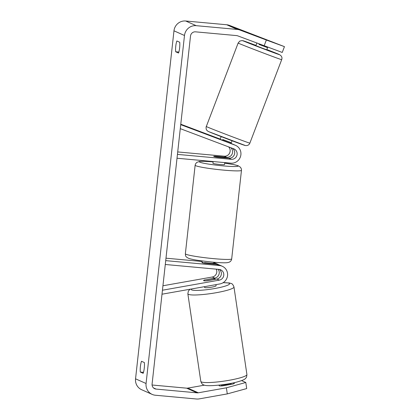 <?xml version="1.0" encoding="UTF-8"?>
<svg xmlns="http://www.w3.org/2000/svg" width="420" height="420" viewBox="0 0 420 420"><rect width="100%" height="100%" fill="white"/><g stroke="black" fill="none" stroke-linecap="round" stroke-linejoin="round"><path stroke-width="0.63" d="M221.167 136.616L220.148 139.282L232.733 144.123A9.324 9.035 -66 0 1 233.2 144.312L235.657 145.404A9.324 9.035 -66 0 1 240.618 156.198A9.324 9.035 -66 0 1 230.848 163.159L177.014 158.235M232.003 143.845A9.324 9.035 114 0 0 231.1 143.378A9.324 9.035 114 0 0 231.068 143.362L231.1 143.378M228.58 146.869A5.439 5.271 -66 0 1 224.259 156.193L177.713 151.935M232.465 148.334A5.439 5.271 -66 0 1 228.821 158.219L217.161 157.153A5.827 0.452 -173.7 0 1 213.701 156.356A5.827 0.452 -173.7 0 1 215.056 156.219L226.716 157.285A5.439 5.271 114 0 0 230.727 147.677M180.28 128.651L233.803 148.843A5.439 5.271 -66 0 1 231.273 159.311L177.44 154.387M180.721 124.661L235.19 145.21A9.324 9.035 -66 0 1 235.657 145.404M180.773 124.21L220.222 139.094M218.122 269.32A5.439 5.271 -66 0 1 214.751 278.103L204.934 279.956M204.918 279.851A5.827 0.788 -8.4 0 0 203.574 280.57A5.827 0.788 -8.4 0 0 203.721 280.718A5.827 0.788 -8.4 0 0 207.018 280.786L216.857 279.043A5.439 5.271 114 0 0 219.434 269.451M213.607 263.408L214.982 263.534A9.324 9.035 -66 0 1 217.754 264.253L215.297 263.161A9.324 9.035 114 0 0 213.696 262.631M217.754 264.253A9.324 9.035 -66 0 1 218.773 264.794M162.934 285.768L212.299 277.011A5.439 5.271 114 0 0 216.248 269.147M162.005 294.205L219.875 283.941A9.324 9.035 114 0 0 227.514 275.882A9.324 9.035 114 0 0 222.311 266.28A9.324 9.035 114 0 0 219.544 265.561L165.711 260.636M162.446 290.22L219.314 280.13A5.439 5.271 114 0 0 219.119 269.414L165.286 264.484M202.094 261.487L165.979 258.185M222.311 266.28L219.854 265.193A9.324 9.035 114 0 0 217.088 264.469L205.433 263.403A5.827 0.452 -173.7 0 1 201.973 262.605A5.827 0.452 -173.7 0 1 203.327 262.469M214.951 278.723A5.827 0.788 -8.4 0 0 212.646 278.586L204.278 280.072A5.827 0.788 -8.4 0 0 203.574 280.57A5.827 0.788 -8.4 0 0 203.721 280.718A5.827 0.788 -8.4 0 0 206.031 280.854L214.4 279.368A5.827 0.788 -8.4 0 0 215.103 278.869A5.827 0.788 -8.4 0 0 214.951 278.723M204.472 286.671L204.587 287.427A5.827 0.788 -8.4 0 0 204.734 287.569A5.827 0.788 -8.4 0 0 211.066 287.259A5.827 0.788 -8.4 0 0 216.111 285.721L215.953 284.634M229.945 384.562L229.819 383.696A5.827 0.788 -8.4 0 1 221.45 385.177L221.56 385.938M143.488 372.346L140.317 372.057A7.77 1.822 95.2 0 1 140.411 366.445A7.77 1.822 95.2 0 1 141.503 361.279L144.359 362.549A7.77 1.822 95.2 0 1 143.173 373.328L140.317 372.057M232.754 382.988A5.827 0.788 171.6 0 1 234.224 383.15A5.827 0.788 171.6 0 1 234.376 383.292A5.827 0.788 171.6 0 1 233.032 384.017L222.553 385.875A5.827 0.788 171.6 0 1 219.103 385.66L219.025 385.13M178.847 52.059L175.675 51.765L178.532 53.035A7.77 1.822 -84.8 0 0 179.723 42.257L176.867 40.987A7.77 1.822 -84.8 0 0 175.77 46.153A7.77 1.822 -84.8 0 0 175.675 51.765M259.334 37.013L273.583 42.415L259.334 37.013M264.143 45.827L266.353 40.016L284.45 46.641L282.24 52.448L237.725 35.858A4.662 4.515 114 0 0 236.576 35.595L195.526 31.836A4.662 4.515 114 0 0 190.507 36.041L152.087 384.053A4.662 4.515 114 0 0 156.088 389.083L197.132 392.842A4.662 4.515 114 0 0 198.319 392.789L226.385 387.812L245.805 382.478L241.595 380.604M284.45 46.641L229.42 25.373A10.878 10.542 114 0 0 226.732 24.759L185.687 21A10.878 10.542 114 0 0 173.969 30.818L135.55 378.824A10.878 10.542 114 0 0 141.655 389.723L152.177 394.401A10.878 10.542 114 0 0 155.405 395.241L196.455 399A10.878 10.542 114 0 0 199.222 398.885L227.288 393.902L226.385 387.812M266.353 40.016L239.941 30.051A10.878 10.542 114 0 0 237.253 29.437L196.208 25.678A10.878 10.542 114 0 0 184.49 35.495L146.071 383.502A10.878 10.542 114 0 0 152.177 394.401M245.805 382.478L246.703 388.568L227.288 393.902M152.077 385.004L186.611 388.164A4.662 4.515 114 0 0 187.798 388.112L204.482 385.151M230.969 383.35L231.116 384.353M256.835 43.066L255.853 45.644L261.944 48.048L266.742 49.796L267.75 47.145M267.13 46.919L266.942 47.418L259.067 44.447L259.245 43.979M230.407 143.241L230.685 142.506L222.81 139.534L222.532 140.259M259.067 44.447L266.942 47.418M213.129 161.542L212.935 163.285A5.827 0.452 6.3 0 0 220.043 164.509A5.827 0.452 6.3 0 0 224.522 164.566L224.737 162.603M224.574 157.768A5.827 0.452 6.3 0 0 225.288 157.637A5.827 0.452 6.3 0 0 222.821 156.991L214.415 156.219A5.827 0.452 6.3 0 0 213.701 156.356A5.827 0.452 6.3 0 0 216.164 157.001L224.569 157.831M219.571 162.131A5.827 0.452 6.3 0 0 220.3 162.199A5.827 0.452 6.3 0 0 221.004 162.262M204.435 263.251L204.519 262.479A5.827 0.452 6.3 0 0 209.165 263.062A5.827 0.452 6.3 0 0 212.929 263.251L212.84 264.08M226.716 157.285L224.259 156.193M231.273 159.311L228.821 158.219M235.19 145.21L232.733 144.123M214.982 263.534L213.659 262.946M214.751 278.103L212.299 277.011M219.544 265.561L217.088 264.469M219.314 280.13L216.857 279.043M201.401 381.938A23.31 3.15 171.6 0 1 200.797 381.36C201.684 383.612 202.608 384.767 203.564 384.825C205.706 386.82 226.112 385.061 237.442 381.89C242.267 380.51 244.944 379.37 245.485 378.462C245.779 377.612 246.53 378.84 246.913 374.546A23.31 3.15 171.6 0 1 226.732 380.699A23.31 3.15 171.6 0 1 201.401 381.938M190.092 289.223L188.396 290.997L187.856 293.79A23.31 3.15 -8.4 0 0 188.459 294.362A23.31 3.15 -8.4 0 0 213.791 293.123A23.31 3.15 -8.4 0 0 233.972 286.976L246.913 374.546M223.041 282.739A19.425 2.625 171.6 0 1 229.063 283.253A19.425 2.625 171.6 0 1 214.73 288.524A19.425 2.625 171.6 0 1 191.636 289.894A19.425 2.625 171.6 0 1 191.279 289.012M146.071 383.502L135.55 378.824M184.49 35.495L173.969 30.818M198.319 392.789L187.798 388.112M197.132 392.842L186.611 388.164M156.088 389.083L153.51 387.938M239.941 30.051L229.42 25.373M237.253 29.437L226.732 24.759M196.208 25.678L185.687 21M249.863 143.126L281.689 59.651A23.31 0.32 -159.1 0 1 262.505 52.679A23.31 0.32 -159.1 0 1 238.781 43.376A23.31 0.32 -159.1 0 1 238.135 43.045L206.309 126.52A23.31 0.32 20.9 0 0 206.95 126.851A23.31 0.32 20.9 0 0 230.68 136.153A23.31 0.32 20.9 0 0 249.863 143.126C249.081 144.979 247.59 145.782 245.396 145.546L208.898 131.728C207.632 131.15 206.85 130.505 206.551 129.806C206.068 129.628 205.942 126.572 206.309 126.52M238.135 43.045L239.752 41.102L242.146 40.556L255.943 45.402A19.425 0.268 20.9 0 0 243.684 41.076A19.425 0.268 20.9 0 0 265.682 49.665A19.425 0.268 20.9 0 0 278.906 54.364A19.425 0.268 20.9 0 0 266.831 49.555L279.101 54.443C281.6 55.718 282.466 57.456 281.689 59.651M244.314 145.094A19.425 0.268 -159.1 0 1 231.084 140.401A19.425 0.268 -159.1 0 1 209.092 131.806M231.693 258.872L241.469 170.331A23.31 1.796 -173.7 0 1 223.566 170.116A23.31 1.796 -173.7 0 1 195.137 165.218L185.362 253.759A23.31 1.796 6.3 0 0 213.791 258.657A23.31 1.796 6.3 0 0 231.693 258.872C231.43 260.542 230.512 261.681 228.937 262.29L227.32 262.658C225.64 262.904 221.498 262.915 212.557 262.132L200.088 260.673C196.109 260.043 192.969 259.675 188.769 258.394C184.921 256.573 185.672 255.649 185.362 253.759M195.137 165.218L195.484 163.973L196.733 162.43L199.484 161.438L203.784 161.301L213.097 161.852A19.425 1.496 6.3 0 0 200.083 162.272A19.425 1.496 6.3 0 0 223.115 165.874A19.425 1.496 6.3 0 0 238.019 166.105A19.425 1.496 6.3 0 0 224.679 163.144L233.856 164.619L238.025 165.685L240.524 167.27L241.406 169.045L241.469 170.331M223.146 282.671L229.43 282.98L231.2 283.51C232.16 283.568 233.079 284.723 233.972 286.976M187.856 293.79L200.797 381.36M215.103 278.869L215.171 279.337M230.554 383.429L230.701 384.426M231.021 143.477L232.055 140.768M213.528 264.143L213.738 262.238M201.973 262.605L202.151 260.962"/></g></svg>
